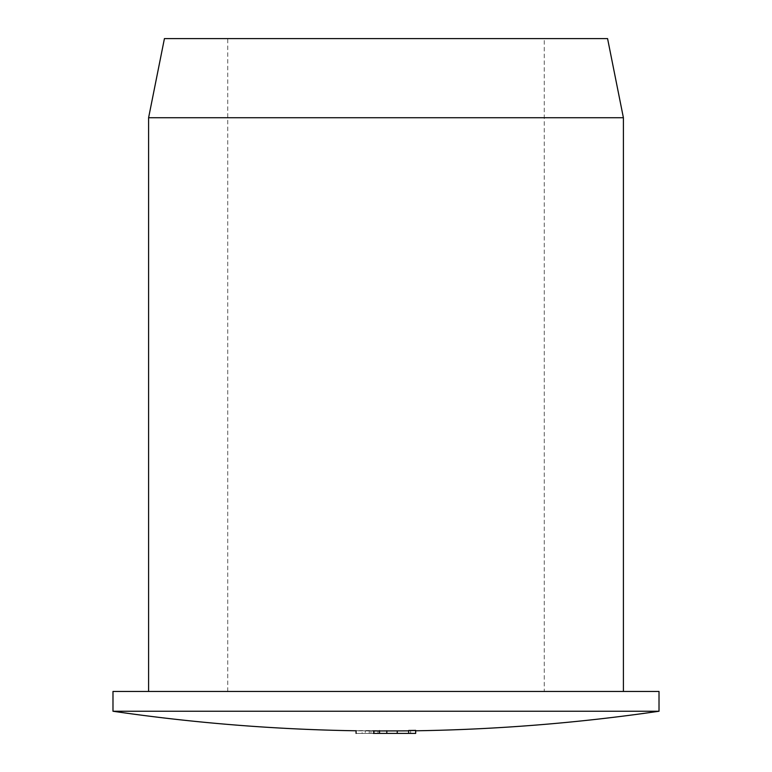 <?xml version="1.0" encoding="UTF-8"?>
<svg xmlns="http://www.w3.org/2000/svg" width="772" height="772" viewBox="0 0 772 772"><rect width="100%" height="100%" fill="white"/><g stroke="black" fill="none" stroke-linecap="round" stroke-linejoin="round"><path stroke-width="0.58" stroke-dasharray="3.86 2.9" d="M659.018 691.461L112.982 691.461M659.018 711.244L112.982 711.244M148.6 691.461L623.4 691.461L148.6 691.461M148.6 117.73L623.4 117.73M607.574 38.6L164.426 38.6M544.27 38.6L227.73 38.6L544.27 38.6L544.27 691.461L227.73 691.461L544.27 691.461M356.075 730.708A1893.6 1893.6 0 0 0 386 730.949A1893.6 1893.6 0 0 0 415.674 730.708L415.674 733.4L356.075 733.4L374.005 733.4L362.116 733.4L362.116 730.766L374.005 730.968A1893.639 193.907 90 0 1 373.243 730.978L356.075 730.688L356.075 733.4L415.674 733.4L415.674 730.794L365.262 730.872L365.262 733.4L415.674 733.4L415.674 730.63A1893.523 1893.523 0 0 1 369.238 730.785L378.019 730.601A1893.272 1893.272 0 0 1 370.985 730.553L356.075 730.659L356.075 733.4M408.678 733.4L408.678 730.476M415.674 730.38L415.674 730.794A1893.687 1893.687 0 0 1 356.075 730.785M373.243 730.978L373.243 733.4M374.005 730.968L374.005 733.4M370.985 730.553L370.985 733.4M378.019 730.601L378.019 733.4M369.238 730.785L369.238 733.4M410.617 730.862L410.617 733.4M374.256 730.727L374.256 733.4M227.73 691.461L227.73 38.6"/><path stroke-width="1.16" d="M112.982 691.461L659.018 691.461L659.018 711.244L112.982 711.244L112.982 691.461M148.6 117.73L164.426 38.6L607.574 38.6L623.4 117.73L148.6 117.73L148.6 691.461M408.678 733.4L408.678 730.476A1893.272 1893.272 0 0 0 415.674 730.38L415.674 733.4L373.243 733.4M356.075 733.4L356.056 730.679M373.243 730.978L408.678 730.862M397.252 730.872L397.252 733.4M386.811 730.737L386.811 733.4M379.563 730.64L379.563 733.4M623.4 691.461L623.4 117.73M415.674 730.794A1893.687 1893.687 0 0 0 659.018 711.244M112.982 711.244A1893.687 1893.687 0 0 0 356.075 730.785"/></g></svg>
